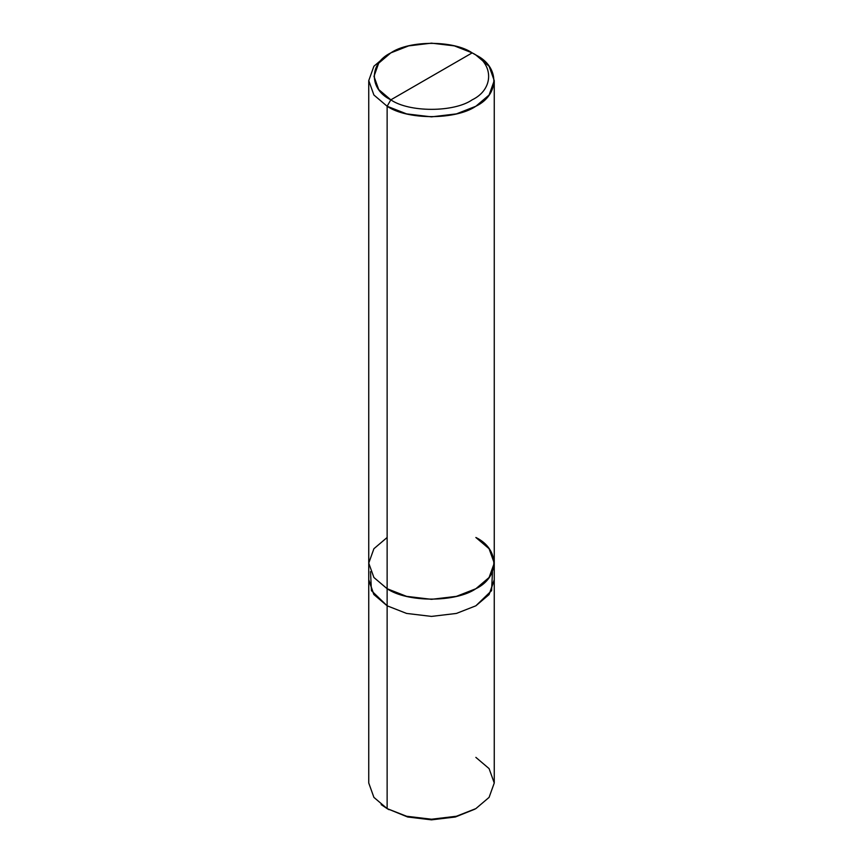 <?xml version="1.0" encoding="UTF-8"?>
<svg xmlns="http://www.w3.org/2000/svg" width="863" height="863" viewBox="0 0 863 863"><rect width="100%" height="100%" fill="white"/><g stroke="black" fill="none" stroke-linecap="round" stroke-linejoin="round"><path stroke-width="1.29" d="M381.166 804.629L387.131 808.609L387.131 605.804L373.755 594.37L368.749 579.72L373.906 594.575L387.131 605.804L406.581 613.431L431.5 616.409L456.419 613.431L475.869 605.804L491.576 590.637L492.482 571.651L491.586 590.637L475.869 605.804L456.419 613.431L431.5 616.409L406.581 613.431L387.131 605.804L387.131 808.609L407.616 816.991L431.5 819.85L455.384 816.991L474.93 809.149M370.518 571.651L371.424 590.637L387.131 605.804L406.581 613.431L431.5 616.409L456.419 613.431L475.869 605.804L489.084 594.575L494.251 580.184L494.251 783L489.094 797.38L475.869 808.609L456.419 816.247L431.5 819.224L406.581 816.247L387.131 808.609L406.581 816.247L431.5 819.224L456.419 816.247L475.869 808.609L455.384 816.991L431.5 819.85L407.616 816.991L387.131 808.609L373.906 797.38L368.749 783L368.749 80.626L373.906 95.016L387.131 106.246L387.131 605.804L406.581 613.431L431.5 616.409L456.419 613.431L475.869 605.804L489.094 594.575L494.251 579.72M475.869 808.609L489.094 797.38L494.251 783L489.094 768.609L475.869 757.38M387.131 537.487L373.906 548.717L368.749 563.108L373.906 577.498L387.131 588.728L387.131 106.246L406.581 113.884L431.5 116.861L456.419 113.884L475.869 106.246L489.094 95.016L494.251 80.626L489.094 66.235L475.869 55.016L472.169 52.88C494.121 63.441 494.121 89.277 472.169 99.838C453.873 112.514 409.127 112.514 390.831 99.838L472.169 52.88L454.348 45.879L431.5 43.15L408.652 45.879L390.82 52.88L378.706 63.172L373.981 76.365L378.706 89.547L390.831 99.838L387.131 106.246L373.906 95.016L368.749 80.626L373.906 66.246L387.131 55.016L373.906 66.235L368.749 80.626M494.251 580.184L494.251 563.108L489.094 577.498L475.869 588.728L456.419 596.355L431.5 599.332L406.581 596.355L387.131 588.728L387.131 605.804L373.916 594.575L368.749 580.184M494.251 80.626L494.251 563.108L489.084 548.717L475.869 537.487C499.806 549.019 499.806 577.196 475.869 588.728C455.901 602.547 407.099 602.547 387.131 588.728L373.906 577.498L368.749 563.108M390.831 99.838C368.879 89.277 368.879 63.441 390.831 52.88C409.127 40.205 453.873 40.205 472.169 52.88L390.831 99.838C409.127 112.514 453.873 112.514 472.169 99.838C494.121 89.277 494.121 63.441 472.169 52.88L475.869 55.016C499.806 66.537 499.806 94.714 475.869 106.246C455.901 120.065 407.099 120.065 387.131 106.246L390.831 99.838M388.976 809.677L387.131 808.609M387.131 55.016L390.82 52.88M475.869 55.016L472.18 52.88"/></g></svg>
